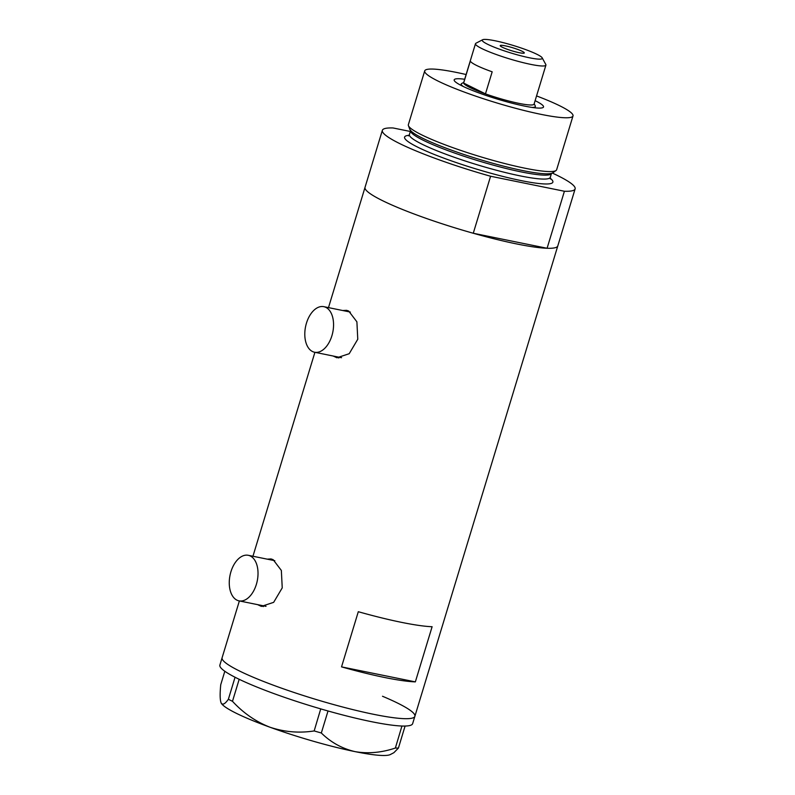 <?xml version="1.0" encoding="UTF-8"?>
<svg xmlns="http://www.w3.org/2000/svg" width="795" height="795" viewBox="0 0 795 795"><rect width="100%" height="100%" fill="white"/><g stroke="black" fill="none" stroke-linecap="round" stroke-linejoin="round"><path stroke-width="1.19" d="M236.94 600.145A23.244 13.893 -78.5 0 0 239.007 600.861A23.244 13.893 -78.5 0 0 256.855 582.626A23.244 13.893 -78.5 0 0 250.345 556.013A23.244 13.893 -78.5 0 0 248.269 555.298A23.244 13.893 -78.5 0 0 230.431 573.533A23.244 13.893 -78.5 0 0 236.94 600.145M239.007 600.861L265.192 606.178A23.244 13.893 -78.5 0 0 266.027 606.307M312.475 351.519A23.244 13.893 -78.5 0 0 314.552 352.235A23.244 13.893 -78.5 0 0 332.389 333.999A23.244 13.893 -78.5 0 0 325.88 307.387A23.244 13.893 -78.5 0 0 323.813 306.671A23.244 13.893 -78.5 0 0 305.966 324.907A23.244 13.893 -78.5 0 0 312.475 351.519M314.552 352.235L340.727 357.561A23.244 13.893 -78.5 0 0 341.572 357.68M257.6 604.637L261.396 606.396L273.659 602.342L282.235 587.873L281.351 570.442L273.152 559.67L271.045 558.935L267.249 559.153M272.784 559.501A24.218 14.469 -78.5 0 0 270.479 559.809M261.217 605.373A24.218 14.469 -78.5 0 0 262.837 606.386A24.218 14.469 -78.5 0 0 263.294 606.595M333.135 356.011L336.941 357.77L349.194 353.715L357.77 339.246L356.895 321.826L348.687 311.044L346.59 310.318L342.784 310.527M348.319 310.875A24.218 14.469 -78.5 0 0 346.024 311.193M336.752 356.746A24.218 14.469 -78.5 0 0 338.372 357.76A24.218 14.469 -78.5 0 0 338.829 357.969M432.112 626.718A100.736 12.631 -163.1 0 1 358.297 611.713L341.532 666.876A100.736 12.631 16.9 0 0 415.348 681.881L432.112 626.718M552.346 173.072A100.736 12.631 16.9 0 1 557.881 175.705A100.736 12.631 16.9 0 1 575.123 188.892A100.736 12.631 16.9 0 1 564.41 191.257L547.089 248.269A100.736 12.631 16.9 0 0 557.802 245.903A100.736 12.631 -163.1 0 1 488.547 237.387A100.736 12.631 -163.1 0 1 382.266 200.529A100.736 12.631 -163.1 0 1 365.034 187.332A100.736 12.631 16.9 0 0 473.273 233.253L490.595 176.252A100.736 12.631 16.9 0 1 382.355 130.33L328.484 307.625M575.123 188.892L414.881 716.305A100.736 12.631 -163.1 0 1 345.636 707.788A100.736 12.631 -163.1 0 1 239.355 670.93A100.736 12.631 -163.1 0 1 222.113 657.733A100.736 12.631 16.9 0 0 272.238 684.783A100.736 12.631 16.9 0 0 373.63 714.308A100.736 12.631 16.9 0 0 414.881 716.305A100.736 12.631 16.9 0 0 382.504 696.261M341.532 666.876L415.348 681.881M350.356 312.077A23.244 13.893 -78.5 0 0 349.989 311.998L323.813 306.671M274.822 560.704A23.244 13.893 -78.5 0 0 274.454 560.624L248.269 555.298M239.375 600.931L219.877 665.087A100.736 12.631 16.9 0 0 235.052 677.241A100.736 12.631 16.9 0 0 236.453 677.956L237.785 678.612A100.736 12.631 16.9 0 0 239.295 679.347A100.736 12.631 16.9 0 0 320.733 708.892A100.736 12.631 16.9 0 0 323.277 709.627L325.592 710.293A100.736 12.631 16.9 0 0 328.126 711.008A100.736 12.631 16.9 0 0 371.394 721.661A100.736 12.631 16.9 0 0 401.942 726.024A100.736 12.631 16.9 0 0 403.085 726.054L404.069 726.054A100.736 12.631 16.9 0 0 405.092 726.044L398.414 748.075L395.363 748.045C381.501 752.686 368.045 753.879 354.977 751.613C342.089 748.592 330.879 742.381 321.329 733L314.164 730.943C299.258 733.288 284.531 732.046 269.952 727.216C255.821 721.681 243.33 713.045 232.488 701.309L228.374 699.272C225.064 703.972 222.66 705.245 221.189 703.078C219.967 700.166 219.817 694.045 220.742 684.694L224.816 671.268M228.374 699.272L235.052 677.241L236.453 677.956M314.164 730.943L320.733 708.892M320.842 708.931L323.277 709.627M395.363 748.045L401.942 726.024M402.041 726.044L403.085 726.054M237.785 678.612L239.176 679.298L232.488 701.309M325.592 710.293L328.017 710.988L321.329 733M404.069 726.054L405.102 726.064M398.414 748.075L393.893 752.686L390.375 754.525A89.11 11.18 -163.1 0 1 354.977 751.613A89.11 11.18 -163.1 0 1 269.952 727.216A89.11 11.18 -163.1 0 1 221.219 703.128L221.189 703.078M405.092 726.044A100.736 12.631 16.9 0 0 412.645 723.659L414.881 716.305M535.115 100.667A46.686 5.853 -163.1 0 1 535.532 100.866A46.686 5.853 -163.1 0 1 542.945 107.583A46.686 5.853 -163.1 0 1 508.681 102.316A46.686 5.853 -163.1 0 1 462.163 85.949A46.686 5.853 -163.1 0 1 454.323 80.653A46.686 5.853 -163.1 0 1 464.678 79.262M556.023 170.528L552.793 172.813A75.048 9.411 -163.1 0 1 543.651 173.708A75.048 9.411 -163.1 0 1 422.622 138.231A75.048 9.411 -163.1 0 1 416.958 135.22A75.048 9.411 -163.1 0 1 409.852 129.386L408.441 125.69A77.493 9.719 16.9 0 0 421.618 134.822A77.493 9.719 16.9 0 0 499.896 162.269A77.493 9.719 16.9 0 0 556.023 170.528A77.493 9.719 16.9 0 0 556.649 169.733L572.996 115.941A77.493 9.719 16.9 0 0 559.73 105.785A77.493 9.719 16.9 0 0 536.555 95.927M466.118 74.531A77.493 9.719 16.9 0 0 424.709 70.884A77.493 9.719 16.9 0 0 437.966 81.03A77.493 9.719 16.9 0 0 519.721 109.382A77.493 9.719 16.9 0 0 572.996 115.941M410.349 131.483L393.058 127.965A100.736 12.631 16.9 0 0 382.355 130.33M564.41 191.257L490.595 176.252M547.089 248.269L473.273 233.253M424.709 70.884L408.362 124.676A77.493 9.719 16.9 0 0 408.441 125.69M487.603 44.262A31.383 3.935 16.9 0 0 522.524 56.207A31.383 3.935 16.9 0 0 542.19 57.846A31.383 3.935 16.9 0 0 536.913 54.289A31.383 3.935 16.9 0 0 505.65 43.288A31.383 3.935 16.9 0 0 482.615 39.75A31.383 3.935 16.9 0 0 487.603 44.262M542.19 57.846L545.797 64.484A36.809 4.621 -163.1 0 1 545.917 65.12A36.809 4.621 -163.1 0 1 520.606 62.01A36.809 4.621 -163.1 0 1 481.78 48.545A36.809 4.621 -163.1 0 1 475.48 43.725A36.809 4.621 -163.1 0 1 475.927 43.248L482.615 39.75M522.156 51.287A12.591 1.58 16.9 0 0 508.87 46.676A12.591 1.58 16.9 0 0 500.214 45.613A12.591 1.58 16.9 0 0 502.37 47.263A12.591 1.58 16.9 0 0 515.647 51.874A12.591 1.58 16.9 0 0 524.312 52.937A12.591 1.58 16.9 0 0 522.156 51.287M475.48 43.725L463.634 82.71A36.809 4.621 16.9 0 0 463.624 83.068L470.332 60.996A36.809 4.621 16.9 0 0 476.632 65.468A36.809 4.621 16.9 0 0 492.175 71.808L485.467 93.88A36.809 4.621 16.9 0 0 534.071 104.115L545.917 65.12M469.934 87.529A36.809 4.621 16.9 0 0 485.467 93.88L463.624 83.068A36.809 4.621 16.9 0 0 469.934 87.529M534.151 103.827L535.244 105.834A38.746 4.859 -163.1 0 1 535.363 106.51A38.746 4.859 -163.1 0 1 532.153 107.434M463.376 86.536A38.746 4.859 -163.1 0 1 461.219 83.982A38.746 4.859 -163.1 0 1 461.696 83.485L463.714 82.432M408.451 135.846L409.415 134.534A73.617 9.232 16.9 0 0 422.016 144.173A73.617 9.232 16.9 0 0 499.677 171.104A73.617 9.232 16.9 0 0 550.289 177.335L551.482 173.399A73.617 9.232 -163.1 0 1 500.88 167.169A73.617 9.232 -163.1 0 1 423.208 140.238A73.617 9.232 -163.1 0 1 410.618 130.599L410.637 130.31M550.18 178.209A77.493 9.719 -163.1 0 1 510.4 178.249A77.493 9.719 -163.1 0 1 417.852 147.234A77.493 9.719 -163.1 0 1 409.028 135.319M314.909 352.304L252.949 556.252M410.618 130.599L409.415 134.534M550.289 177.335L550.359 178.964M535.363 106.51L534.975 107.802M461.219 83.982L460.832 85.274"/></g></svg>
